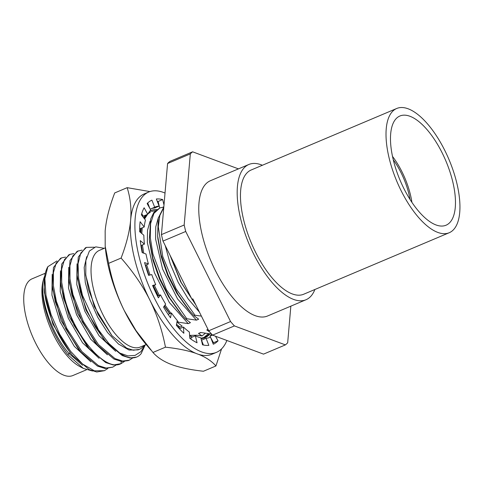 <?xml version="1.0" encoding="UTF-8"?>
<svg xmlns="http://www.w3.org/2000/svg" width="484" height="484" viewBox="0 0 484 484"><rect width="100%" height="100%" fill="white"/><g stroke="black" fill="none" stroke-linecap="round" stroke-linejoin="round"><path stroke-width="0.73" d="M45.296 273.236L32.059 278.826A52.484 21.998 67.1 0 0 26.136 317.359A52.484 21.998 67.1 0 0 72.915 375.517L86.4 369.818M43.754 278.633L43.203 280.551A52.484 21.998 -112.9 0 0 44.328 309.669A52.484 21.998 67.1 0 0 79.449 366.321L83.345 368.415L67.948 354.808C57.306 341.359 49.707 325.877 45.133 308.368C42.356 296.976 41.763 287.587 43.354 280.194A54.232 22.73 -112.9 0 1 43.754 278.633A54.232 22.73 -112.9 0 1 44.431 276.6M45.647 272.008L44.915 274.567L44.068 289.565L45.889 300.655A60.282 25.265 67.1 0 1 45.647 272.008A60.282 25.265 67.1 0 1 47.849 266.684L56.949 260.937M43.354 280.194C39.458 297.666 51.721 333.954 68.903 353.405L82.576 365.311M92.535 371.016L83.345 368.415M47.849 266.684L44.873 278.627L45.974 295.294L51.086 314.582L59.617 334.063L70.579 351.281L82.655 364.077L94.398 370.835L104.411 370.677L107.769 368.548M52.193 274.313L51.957 295.179L60.01 321.727L74.264 346.302L90.853 361.814M60.47 270.81L60.234 291.677L68.286 318.23L82.54 342.805L99.129 358.317M68.746 267.313L68.51 288.18L76.569 314.733L90.823 339.308L107.406 354.814M73.828 253.598L69.896 254.366L64.481 259.551L61.656 269.177L61.71 282.372L64.662 297.962C73.701 334.855 105.046 372.335 121.03 363.653L124.321 361.554M69.896 254.366L68.837 254.814L61.74 264.046L60.573 282.039L63.604 298.41L74.01 325.381L89.207 348.613L105.706 362.57L113.31 364.996L121.03 363.653L121.212 361.451M65.546 257.095L61.619 257.869L56.205 263.048L53.379 272.673L53.428 285.875L56.386 301.459L66.75 328.352L81.887 351.547L98.433 365.601L106.069 368.046L112.687 367.174L116.045 365.051M44.359 292.657L52.859 324.056L70.204 352.733L72.654 355.607L89.147 369.57L96.752 371.996L104.411 370.677M72.6 355.546C59.726 339.726 50.826 321.43 45.889 300.655M61.619 257.869L60.56 258.311L53.458 267.549L52.296 285.566L55.327 301.907L65.739 328.89L80.949 352.128L97.435 366.073L105.034 368.493L112.687 367.174M82.105 250.101L77.113 251.317L70.017 260.555L68.855 278.566L71.886 294.913L82.298 321.89L97.502 345.134L113.988 359.08L121.593 361.5L128.254 360.598M52.629 289.069L61.141 320.571L78.475 349.23L80.949 352.128M60.573 282.039L60.93 285.832L69.406 317.044L86.739 345.715L89.207 348.613M68.855 278.566L69.212 282.36L77.7 313.578L95.033 342.236L97.502 345.134M77.029 263.816L76.793 284.683L84.845 311.23L99.099 335.811L115.688 351.317M86.727 256.665L84.18 267.477L85.287 282.468L89.97 299.765L97.707 317.201L107.599 332.599L118.477 344.027L129.059 350.041L138.085 349.878L139.446 349.303A54.232 22.73 67.1 0 0 144.044 345.455M144.982 345.062L140.85 351.705L135.078 355.401L127.945 355.885L119.808 353.078A60.282 25.265 67.1 0 0 136.748 357.01A60.282 25.265 67.1 0 0 141.116 353.701L145.188 344.971M94.362 247.221L86.454 247.372L80.755 253.078L78.045 263.786L78.632 278.403L82.504 295.434L98.391 329.743L108.9 343.519L119.808 353.078M78.172 250.869L72.757 256.054L69.932 265.68L69.986 278.875L72.939 294.466L83.308 321.352L98.446 344.548L114.992 358.602L122.621 361.052L129.246 360.181L132.604 358.051M77.44 278.312L85.97 310.069L103.661 339.145M104.278 248.31L95.723 246.858L89.365 251.075L85.874 260.459L85.765 275.372L94.253 306.572L111.967 335.684L126.663 348.117L133.384 350.228L139.174 349.412A54.232 22.73 67.1 0 0 139.446 349.303M136.609 357.071L129.869 358.003L122.27 355.583L105.79 341.644L95.348 327.009L86.563 309.82L80.29 291.876L77.131 275.051L78.299 257.046L85.396 247.82L86.454 247.372M85.632 273.968L88.518 289.529L98.125 314.485L111.967 335.684M105.349 247.856L99.377 250.379A52.484 21.998 -112.9 0 0 93.448 288.912A52.484 21.998 67.1 0 0 140.233 347.064L146.21 344.541M177.894 326.76L179.951 327.124L182.178 326.18L176.956 322.084M177.192 320.807L178.542 322.229L177.513 322.665M178.542 322.229L188.197 323.633L190.43 322.695L185.765 319.174L181.639 314.642L169.902 298.168L160.01 278.784L152.932 258.517L149.362 239.471L150.699 218.925L153.985 212.216L159.847 207.938L153.9 213.444L150.603 223.566L150.264 237.469L152.932 254.015L166.333 289.529L186.794 318.738L185.765 319.174M186.794 318.738L196.45 320.148L198.676 319.204L194.017 315.689L189.891 311.158L178.154 294.683L168.257 275.299L161.184 255.032L157.615 235.986L158.256 218.127L163.822 206.995M163.761 207.69L159.835 215.507L158.298 226.802L162.763 256.556L176.14 288.942L195.046 315.253L194.017 315.689M195.046 315.253L201.404 316.1M208.029 329.41L206.765 329.949L209.826 332.084M211.139 333.585L210.395 333.899L200.739 332.496L198.513 333.434L202.04 335.95L197.024 335.212L189.601 335.4M205.379 333.252L202.04 335.95M208.374 333.657L203.728 337.681M144.087 218.32L146.489 214.805M189.625 335.751L192.505 336.997M192.348 337.064A69.073 28.949 -112.9 0 1 189.625 335.769M179.818 328.594A69.073 28.949 -112.9 0 1 176.376 325.212M140.336 232.296A69.073 28.949 -112.9 0 1 140.729 228.454M143.784 217.933A69.073 28.949 -112.9 0 1 145.394 215.265M149.744 211.199A69.073 28.949 -112.9 0 1 156.78 209.505M148.425 213.069A68.038 28.514 -112.9 0 1 150.699 211.804L147.904 213.958M209.306 333.772A68.619 28.762 -112.9 0 1 205.113 337.142L200.951 338.268M210.014 333.857A69.073 28.949 -112.9 0 1 201.048 338.673M169.787 313.656L164.354 305.955M158.304 295.803L153.271 285.705M148.957 275.281L145.581 265.184M142.532 252.733L141.376 245.406M140.82 232.707L141.213 228.248M155.485 210.558L151.595 211.423M147.523 214.37L144.595 218.974M142.242 227.813L141.806 233.536M142.411 244.971L143.736 253.18M146.616 264.748L150.052 275.003M154.305 285.27L159.333 295.367M165.038 304.993L170.816 313.221M198.513 333.434L201.175 332.587M150.1 221.182L147.505 230.378L147.354 242.629L154.354 272.571L169.315 302.421L188.197 323.633M149.629 242.236L152.962 260.277L159.508 278.996L168.662 296.916L179.691 312.349M163.737 207.073L159.847 207.938M206.765 329.949L208.12 329.598M158.353 217.697L155.757 226.887L155.606 239.144L162.606 269.086L177.567 298.937L196.45 320.148M157.875 238.751L161.214 256.792L167.754 275.511L176.914 293.431L187.937 308.859M165.232 245.588L170.223 263.841L178.13 282.239L188.185 298.9L199.414 312.113M169.963 255.092L180.695 281.948L195.881 305.011M195.869 304.987L181.222 282.541L170.513 256.199M290.842 306.154L287.678 342.799A107.684 45.133 -112.9 0 1 285.385 344.892L234.407 325.913L212.549 335.152A107.684 45.133 -112.9 0 1 208.707 330.778L192.832 298.882L191.948 299.257L193.261 299.747M211.629 334.135A70.7 29.633 -112.9 0 1 209.899 336.235L212.524 335.128L263.526 354.131L285.385 344.892M167.579 163.513A107.684 45.133 -112.9 0 1 169.866 161.426L192.614 151.813A107.684 45.133 -112.9 0 0 190.321 153.906L184.174 224.999L161.432 234.613L167.579 163.513L190.321 153.906M184.174 224.999A107.684 45.133 67.1 0 0 185.729 231.467L162.987 241.08A107.684 45.133 -112.9 0 1 161.432 234.613M162.987 241.08L191.948 299.257M234.407 325.913A107.684 45.133 -112.9 0 1 230.566 321.539L208.707 330.778M185.729 231.467L230.566 321.539M238.449 168.88L192.614 151.813M248.849 164.481L210.419 180.72A73.423 30.776 -112.9 0 0 202.131 234.625A73.423 30.776 67.1 0 0 267.579 315.985L306.009 299.741A73.423 30.776 -112.9 0 1 240.56 218.387A73.423 30.776 -112.9 0 1 248.849 164.481A73.423 30.776 -112.9 0 1 262.382 165.256M314.884 289.499A73.423 30.776 -112.9 0 1 306.009 299.741M396.723 108.483L251.178 169.993A67.439 28.266 67.1 0 0 246.937 231.298A67.439 28.266 67.1 0 0 292.269 293.927A67.439 28.266 67.1 0 0 303.68 294.236L449.231 232.725A67.439 28.266 67.1 0 0 453.466 171.421A67.439 28.266 67.1 0 0 408.133 108.791A67.439 28.266 67.1 0 0 396.723 108.483A67.439 28.266 67.1 0 0 392.488 169.787A67.439 28.266 67.1 0 0 437.814 232.417A67.439 28.266 67.1 0 0 449.231 232.725M452.746 181.688A59.284 24.847 -112.9 0 1 446.054 225.211A59.284 24.847 -112.9 0 1 393.208 159.526A59.284 24.847 -112.9 0 1 399.899 116.003A59.284 24.847 -112.9 0 1 452.746 181.688M411.914 202.348A47.529 19.923 67.1 0 0 410.456 194.871A47.529 19.923 67.1 0 0 392.506 156.417M393.262 159.744A44.595 18.694 -112.9 0 1 408.986 194.32A44.595 18.694 -112.9 0 1 410.057 199.487M141.419 246.205L142.266 252.636M145.333 265.286L148.394 263.998L144.565 262.57A78.317 32.827 -112.9 0 0 148.618 275.372L151.746 274.567A70.7 29.633 67.1 0 0 155.709 284.677L152.769 285.917L157.863 295.99M164.149 306.239L169.666 313.705M176.539 324.31L179.951 327.124M150.228 209.118L154.68 207.237L151.897 200.14A78.317 32.827 -112.9 0 0 147.136 203.558L150.748 210.062A70.7 29.633 67.1 0 0 147.735 214.279L143.185 216.197L141.739 213.595M149.852 208.447L147.711 202.984M150.929 208.822A70.7 29.633 -112.9 0 1 154.584 208.011L159.133 206.093A70.7 29.633 67.1 0 0 155.074 207.061A70.7 29.633 67.1 0 0 154.68 207.237M157.246 201.277A78.317 32.827 -112.9 0 1 158.129 201.483L159.69 208.005M209.717 337.475L210.516 337.136L213.299 344.233A78.317 32.827 -112.9 0 0 218.06 340.815L213.511 342.739L210.794 337.85M210.425 337.179L209.899 336.235M213.511 342.739A78.317 32.827 -112.9 0 1 212.942 343.313M203.401 345.019L201.513 340.204L206.063 338.286A70.7 29.633 67.1 0 0 210.117 337.312A70.7 29.633 67.1 0 0 210.516 337.136M191.216 339.314L190.829 337.705L195.379 335.787A70.7 29.633 67.1 0 0 200.842 337.82L202.524 344.814A78.317 32.827 -112.9 0 0 208.846 345.382L206.063 338.286M195.379 335.787L197.061 342.781A78.317 32.827 -112.9 0 1 189.795 338.286L189.377 332.072A70.7 29.633 67.1 0 1 183.442 327.057L179.413 328.763M218.06 340.815L215.531 336.259M162.999 207.128L163.84 206.777M163.991 205.034L162.672 199.559L158.129 201.483M159.133 206.093L156.35 198.997A78.317 32.827 -112.9 0 1 162.672 199.559M147.735 214.279L144.123 207.775A78.317 32.827 -112.9 0 0 141.388 214.848L145.478 220.111A70.7 29.633 67.1 0 0 144.208 226.984L140.118 221.714A78.317 32.827 -112.9 0 0 139.676 231.739L143.845 235.26A70.7 29.633 67.1 0 0 144.432 244.118L140.269 240.596A78.317 32.827 -112.9 0 0 142.169 252.6L146.005 254.027A70.7 29.633 67.1 0 0 148.394 263.998M139.67 228.902L144.208 226.984M140.923 245.6L144.432 244.118M155.709 284.677L152.581 285.481A78.317 32.827 -112.9 0 0 158.389 297.835L160.506 294.877A70.7 29.633 67.1 0 0 165.649 304.133L163.538 307.092A78.317 32.827 -112.9 0 0 170.531 317.782L171.427 312.96A70.7 29.633 67.1 0 0 177.253 320.469L176.357 325.29A78.317 32.827 -112.9 0 0 183.859 333.276L183.442 327.057M157.524 296.135L160.506 294.877M168.142 314.352L171.427 312.96M226.881 340.488A87.017 36.469 -112.9 0 1 216.469 352.34A87.017 36.469 -112.9 0 1 138.902 255.921A87.017 36.469 -112.9 0 1 148.727 192.033A87.017 36.469 -112.9 0 1 165.026 193.062M216.469 352.34L211.919 354.264A87.017 36.469 -112.9 0 1 198.597 354.355A87.017 36.469 -112.9 0 1 195.784 353.308A87.017 36.469 -112.9 0 1 149.78 299.905A87.017 36.469 -112.9 0 1 134.352 257.845A87.017 36.469 -112.9 0 1 130.632 220.141A87.017 36.469 -112.9 0 1 144.178 193.957L148.727 192.033M127.165 187.671C130.408 197.968 131.569 208.792 130.632 220.141C129.579 231.606 126.403 244.251 121.091 258.075C133.003 271.584 142.568 285.53 149.78 299.905C156.925 314.412 162.152 330.167 165.461 347.173L152.962 352.455L136.095 330.735L124.309 310.668C117.158 296.147 111.931 280.369 108.622 263.344L105.197 246.253L105.161 230.904C106.214 219.427 109.402 206.771 114.714 192.934L127.165 187.671L149.943 191.579M121.091 258.075L108.622 263.344M165.461 347.173C177.695 348.516 187.804 350.561 195.784 353.308M198.597 354.355C206.045 357.361 211.829 361.233 215.943 365.964L203.443 371.246C191.21 369.903 181.101 367.864 173.121 365.118L170.308 364.071C162.86 361.058 157.082 357.186 152.962 352.455M215.943 365.964L221.569 348.885M150.947 350.107L146.059 344.366A87.017 36.469 -112.9 0 1 124.309 310.668A87.017 36.469 -112.9 0 1 105.373 248.086L105.197 246.253M67.948 354.808L68.903 353.405L70.277 352.824M44.371 292.826L44.068 289.565M70.204 352.733L71.469 354.215M52.296 285.566L52.653 289.353M105.391 341.172L103.316 338.739M77.186 275.656L77.488 278.838M128.187 360.628L129.246 360.181M181.645 314.642L179.534 312.168M149.368 239.471L149.671 242.714M189.891 311.158L187.786 308.677M157.615 235.986L157.923 239.223"/></g></svg>

